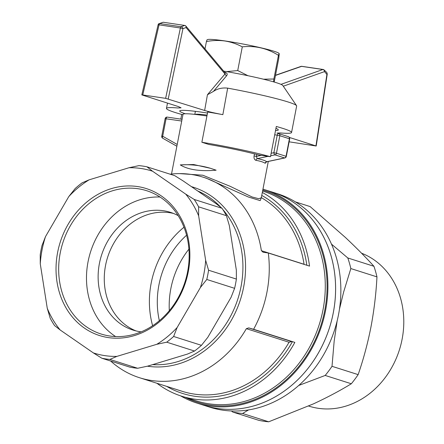 <?xml version="1.0" encoding="UTF-8"?>
<svg xmlns="http://www.w3.org/2000/svg" width="444" height="444" viewBox="0 0 444 444"><rect width="100%" height="100%" fill="white"/><g stroke="black" fill="none" stroke-linecap="round" stroke-linejoin="round"><path stroke-width="0.67" d="M183.977 227.234A84.926 72.466 -72.3 0 0 152.625 325.752M196.82 403.047L209.768 407.17A111.949 95.521 -72.3 0 0 306.088 378.366A111.949 95.521 -72.3 0 0 318.193 222.039A111.949 95.521 -72.3 0 0 277.655 193.806L272.383 192.13A111.949 95.521 107.7 0 1 329.465 327.772A111.949 95.521 107.7 0 1 204.495 405.489A111.949 95.521 -72.3 0 0 300.816 376.69A111.949 95.521 -72.3 0 0 272.383 192.13L264.707 189.688A111.949 95.521 107.7 0 1 321.789 325.33A111.949 95.521 107.7 0 1 196.82 403.047A111.949 95.521 107.7 0 1 180.542 395.832M186.569 235.22A79.137 67.527 -72.3 0 0 159.357 320.735M169.325 310.711A79.137 67.527 107.7 0 1 188.911 249.156M206.926 115.995A46.326 3.319 -169.1 0 0 183.011 114.341L171.517 174.031M179.526 173.604L202.808 175.23L230.048 186.264L252.125 196.986L258.752 198.712L261.272 197.813M255.983 160.345A1.931 1.421 99.9 0 1 257.237 158.647L256.332 156.421L254.073 155.972C253.785 158.336 254.423 159.796 255.983 160.345C260.184 161.067 263.253 162.043 265.196 163.275L266.483 161.91M180.292 164.907L193.634 164.53L210.728 168.365L216.117 170.207C200.055 171.517 188.112 169.752 180.292 164.907A115.901 98.895 -72.3 0 1 211.372 168.57M262.931 252.198L268.293 252.991L309.535 266.111A110.023 93.878 -72.3 0 0 262.321 192.452M263.27 252.286L261.377 250.694A105.195 89.76 107.7 0 0 203.285 177.234A105.195 89.76 107.7 0 0 170.119 174.187M261.377 250.694L304.062 264.274A105.195 89.76 107.7 0 0 261.377 197.658L260.184 200.627L248.296 196.981L206.305 178.194L203.285 177.234M156.937 383.266A110.023 93.878 -72.3 0 0 181.674 396.203L196.448 400.904A110.023 93.878 -72.3 0 0 322.999 309.851A110.023 93.878 -72.3 0 0 263.164 191.22L262.593 191.042M268.293 252.991A110.023 93.878 107.7 0 1 266.983 292.03A110.023 93.878 107.7 0 1 253.602 329.281L294.844 342.402A110.023 93.878 -72.3 0 1 181.674 396.203M248.707 327.905L291.68 341.58L289.05 342.246L246.365 328.665L248.707 327.905L253.602 329.281M291.68 341.58L292.396 341.697A107.126 91.409 107.7 0 1 166.678 386.369M292.824 341.758L292.396 341.697M246.365 328.665A105.195 89.76 107.7 0 1 139.494 377.716A105.195 89.76 107.7 0 1 110.661 361.039M176.873 146.226L162.798 138.278A1.931 0.993 -60.6 0 1 162.698 138.234A1.931 0.993 -60.6 0 1 162.687 136.253L166.067 118.72A1.931 0.999 -81.6 0 1 167.305 117.116A1.931 0.999 -81.6 0 1 167.388 117.133L182.057 119.303L167.305 117.116A1.931 1.931 0 0 0 165.129 118.659L181.724 121.034M266.4 161.821L266.827 161.699A1.931 1.798 -57.6 0 0 265.196 163.275M271.151 153.28L273.865 152.703A1.931 0.905 78 0 0 274.986 154.878L284.576 157.931A1.931 0.905 78 0 0 284.82 157.947A1.931 1.931 0 0 0 286.313 156.421L286.053 156.299A1.931 1.648 107.7 0 1 284.576 157.931L266.827 161.699C264.807 160.434 261.61 159.413 257.237 158.647L268.015 156.36M173.493 213.447A61.766 52.703 -72.3 0 0 105.55 265.434A61.766 52.703 -72.3 0 0 136.103 330.947M141.164 331.862A61.766 52.703 107.7 0 1 133 330.081A61.766 52.703 107.7 0 1 99.412 263.481A61.766 52.703 107.7 0 1 170.457 212.36A61.766 52.703 107.7 0 1 178.149 215.623M160.018 197.031A75.186 64.152 -72.3 0 0 90.598 251.77A75.186 64.152 -72.3 0 0 115.623 336.563M60.229 252.947A75.186 64.152 107.7 0 1 146.709 190.726A75.186 64.152 107.7 0 1 187.596 271.795A75.186 64.152 107.7 0 1 101.115 334.016A75.186 64.152 107.7 0 1 60.229 252.947M57.631 252.397A77.117 65.801 107.7 0 1 168.209 201.487A77.117 65.801 107.7 0 1 143.018 332.306A77.117 65.801 107.7 0 1 57.631 252.397M194.2 199.45A98.44 83.994 107.7 0 1 198.596 206.826L226.412 215.679A98.44 83.994 -72.3 0 0 222.017 208.297L194.2 199.45L185.714 194.122L152.547 171.218L146.936 166.811A98.44 83.994 107.7 0 0 138.939 165.629L129.015 167.738A95.543 81.524 107.7 0 1 152.547 171.218M129.015 167.738L89.116 179.831L82.073 182.856A98.44 83.994 107.7 0 0 75.153 188.561L68.77 196.609A95.543 81.524 107.7 0 1 89.116 179.831M68.77 196.609L45.504 236.613L41.997 245.571A98.44 83.994 107.7 0 0 40.215 254.823L40.265 263.819A95.543 81.524 107.7 0 1 45.504 236.613M40.265 263.819L47.264 308.303L50.189 318.215A98.44 83.994 107.7 0 0 54.584 325.596L60.195 330.003A95.543 81.524 107.7 0 1 47.264 308.303M60.195 330.003L93.357 352.908L101.848 358.236A98.44 83.994 107.7 0 0 109.846 359.418L116.889 356.388A95.543 81.524 107.7 0 1 93.357 352.908M116.889 356.388L156.793 344.3L166.711 342.185A98.44 83.994 107.7 0 0 173.632 336.48L177.134 327.522A95.543 81.524 107.7 0 1 156.793 344.3M177.134 327.522L200.405 287.518L206.787 279.47A98.44 83.994 107.7 0 0 208.569 270.218L205.644 260.306A95.543 81.524 107.7 0 1 200.405 287.518M205.644 260.306L198.646 215.823L198.596 206.826M185.714 194.122A95.543 81.524 107.7 0 1 198.646 215.823M146.936 166.811L174.753 175.663L183.239 180.986L199.822 192.435L216.406 203.89L222.017 208.297M226.412 215.679L229.337 225.591L232.839 247.83L236.336 270.074L236.386 279.071L208.569 270.218M166.711 342.185L194.528 351.038L187.485 354.062L167.532 360.112L147.58 366.156L137.662 368.27A98.44 83.994 -72.3 0 1 129.665 367.083L101.848 358.236M137.662 368.27L109.846 359.418M194.528 351.038A98.44 83.994 -72.3 0 0 201.448 345.332L173.632 336.48M206.787 279.47L234.604 288.323L231.096 297.28L207.831 337.285L201.448 345.332M234.604 288.323A98.44 83.994 -72.3 0 0 236.386 279.071M191.464 186.663A92.646 79.054 107.7 0 1 242.468 292.424A92.646 79.054 107.7 0 1 147.408 366.195M262.959 189.15A111.949 95.521 107.7 0 1 264.707 189.688M226.595 71.628L237.723 70.557L247.957 75.713M263.481 79.204L273.887 79.01L273.532 81.846M274.198 82.04L278.738 58.453L279.221 53.929L278.888 53.269A36.558 2.62 -169.1 0 0 225.041 40.948A36.558 2.62 -169.1 0 0 207.653 39.549L207.032 39.81L206.421 41.547L205.011 48.868M279.165 53.502L278.449 55.311C267.205 48.279 255.156 45.46 242.291 46.859C236.835 43.939 231.063 41.986 224.969 40.998C218.848 40.176 212.665 40.36 206.421 41.547M278.449 55.311L273.887 79.01M242.291 46.859L237.723 70.557M337.157 320.857L334.154 341.281L332.012 366.311A110.023 93.878 107.7 0 1 325.191 375.446L298.74 385.459M248.579 409.917L242.568 413.486L268.698 421.8L313.442 403.874C327.378 397.397 340.004 390.692 351.321 383.76A110.023 93.878 -72.3 0 0 358.142 374.625C363.436 359.324 367.721 343.401 370.984 326.845C374.103 310.245 376.096 293.589 376.962 276.878A110.023 93.878 -72.3 0 0 373.942 266.289C365.706 257.22 356.221 247.63 345.476 237.529L310.14 206.588L295.415 201.898M325.191 375.446L351.321 383.76M242.568 413.486A110.023 93.878 107.7 0 1 232.723 412.032L258.852 420.346A110.023 93.878 -72.3 0 0 268.698 421.8M232.723 412.032L231.441 410.961M331.468 244.111L347.813 257.975L373.942 266.289M347.813 257.975A110.023 93.878 107.7 0 1 350.838 268.565L343.656 291.969L339.449 309.202M332.012 366.311L358.142 374.625M350.838 268.565L376.962 276.878M308.652 406.038L309.057 406.171A80.891 69.025 -72.3 0 0 398.69 352.036A80.891 69.025 -72.3 0 0 361.549 253.208M224.953 72.638A1.931 0.66 103.8 0 0 225.186 72.372C227.217 73.143 227.705 74.248 226.662 75.68L213.431 91.42C217.421 88.65 222.167 87.557 227.667 88.134L222.849 114.652A63.697 4.562 -169.1 0 0 207.698 112.005L201.87 142.252L208.73 144.433A50.183 3.596 10.9 0 1 258.791 154.995L270.485 156.721L276.312 126.473A63.697 4.562 10.9 0 1 291.558 132.501L296.653 106.033A63.697 4.562 -169.1 0 0 296.553 105.683L282.8 85.481A46.326 3.319 -169.1 0 0 223.682 71.129M296.553 105.683A63.697 4.562 -169.1 0 0 227.667 88.134M158.691 23.821L163.17 22.233L159.696 23.565A1.931 1.382 -132.3 0 0 158.691 23.821A1.931 1.931 0 0 0 158.108 24.814L159.046 24.847L142.752 94.961L141.814 94.899L178.477 106.604L181.08 107.837L177.678 107.97A63.697 4.562 -169.1 0 0 166.467 108.414A63.697 4.562 -169.1 0 0 181.713 114.435L180.813 119.114M270.485 156.721A63.697 4.562 -169.1 0 0 201.87 142.252M291.558 132.501A63.697 4.562 10.9 0 1 280.342 132.945L276.945 133.078M275.519 130.575A50.183 3.596 -169.1 0 0 278.288 129.948A50.183 3.596 -169.1 0 0 275.952 128.333M185.281 113.769A50.183 3.596 10.9 0 1 179.731 110.967A50.183 3.596 10.9 0 1 207.498 113.042M181.713 114.435L182.961 114.624M222.849 114.652C214.979 113.176 208.902 111.783 204.634 110.473L165.64 98.346L180.386 28.005L182.967 28.627A1.931 1.399 -133.1 0 0 181.03 26.723L184.76 25.441A1.931 1.648 104 0 1 184.898 25.469A1.931 1.648 104 0 1 184.904 25.469A1.931 1.648 104 0 1 186.069 27.561A1.931 1.499 -40 0 0 185.908 26.102L185.908 26.102A1.931 1.499 -40 0 0 185.503 25.791M142.752 94.961L165.64 98.346M213.431 91.42L207.437 94.739L225.008 73.976L225.302 73.088L185.908 26.102A1.931 1.931 0 0 0 184.904 25.469L163.17 22.233M289.388 137.44L316.206 146.015L289.127 141.814M327.067 73.499A1.931 1.215 158.3 0 1 326.912 74.431L327.184 74.503A1.931 1.931 0 0 0 327.067 73.499C327.389 73.032 326.223 71.734 323.576 69.591A1.931 1.643 -68.7 0 0 323.576 69.591A1.931 1.643 -68.7 0 0 323.271 69.514A1.931 0.999 98.4 0 0 323.238 69.503A1.931 0.999 98.4 0 0 323.154 69.48A1.931 0.999 98.4 0 0 322.888 69.514A1.931 1.598 70.5 0 1 324.514 71.612A1.931 1.643 -68.7 0 0 323.576 69.597A1.931 1.931 0 0 0 323.154 69.48L301.859 66.334A1.931 0.999 -81.6 0 1 301.942 66.35A1.931 0.999 -81.6 0 1 301.976 66.361M300.943 66.417L300.943 66.417A1.931 1.593 70.8 0 1 301.593 66.361A1.931 0.999 -81.6 0 1 301.859 66.334A1.931 1.931 0 0 0 300.943 66.417L275.502 75.252M168.237 98.895L182.967 28.627L186.069 27.561L225.008 73.976A1.931 1.299 -139.3 0 0 226.662 75.68M207.104 115.09A34.743 2.492 -169.1 0 0 195.171 114.358L195.016 114.402M254.479 153.868L254.073 155.972M261.749 195.421A107.126 91.409 107.7 0 1 306.843 265.257M289.05 342.246A105.195 89.76 107.7 0 1 182.179 391.303L139.494 377.716M176.873 146.237L162.698 138.234A1.931 1.931 0 0 1 161.755 136.191L162.687 136.253L177.217 144.45M270.662 155.794L274.986 154.878A1.931 1.648 -72.3 0 0 276.462 153.247L286.053 156.299L289.427 138.767L279.837 135.714A1.931 1.648 -72.3 0 0 278.788 133.633A1.931 1.648 -72.3 0 0 278.566 133.583A1.931 0.999 98.4 0 0 278.482 133.566A1.931 0.999 98.4 0 0 277.245 135.17L274.708 134.793M276.462 153.247L279.837 135.714L277.245 135.17L273.865 152.703L276.462 153.247M256.715 154.445L256.332 156.421L261.311 155.367M278.399 133.561L278.482 133.566A1.931 1.931 0 0 1 278.788 133.633L288.378 136.685A1.931 1.648 107.7 0 1 289.427 138.767L289.688 138.889A1.931 1.931 0 0 0 288.378 136.685A1.931 1.648 107.7 0 0 288.156 136.635M222.827 209.54A90.72 77.406 107.7 0 1 241.042 286.558A90.72 77.406 107.7 0 1 152.631 364.624M197.702 190.976A90.72 77.406 107.7 0 1 220.946 207.442M262.776 190.104A110.983 94.7 107.7 0 1 318.947 331.052A110.983 94.7 107.7 0 1 185.531 397.43M207.437 94.739L204.634 110.473M159.046 24.847L180.386 28.005A1.931 0.999 98.4 0 1 181.03 26.723L159.696 23.565A1.931 0.999 -81.6 0 0 159.046 24.847M275.469 75.436L301.593 66.361L322.888 69.514L280.974 84.36M315.945 145.893L326.912 74.431L324.514 71.612L283.3 86.208M268.293 161.455L261.327 197.624M161.755 136.191L165.129 118.659M266.916 161.749L284.82 157.947M286.313 156.421L289.688 138.889M167.488 103.108L166.467 108.414M158.108 24.814L141.814 94.899M327.184 74.503L316.206 146.015M194.799 114.38L195.388 111.339"/></g></svg>
